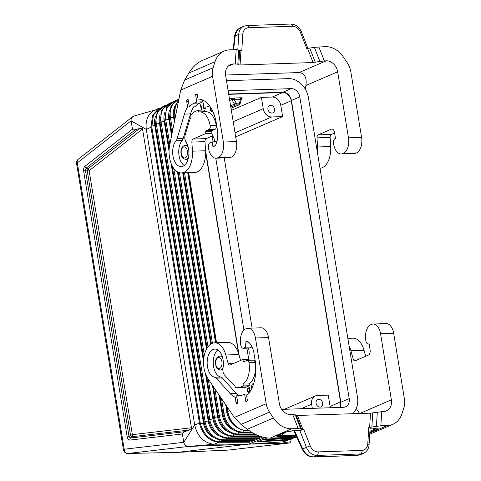 <?xml version="1.0" encoding="UTF-8"?>
<svg xmlns="http://www.w3.org/2000/svg" width="481" height="481" viewBox="0 0 481 481"><rect width="100%" height="100%" fill="white"/><g stroke="black" fill="none" stroke-linecap="round" stroke-linejoin="round"><path stroke-width="0.72" d="M261.778 440.049L267.033 437.95M142.532 129.004L89.135 170.695A2.91 2.201 52 0 0 87.921 168.837A2.91 0.667 110 0 1 87.301 171.212L130.525 435.161L129.028 436.465L85.486 170.551L87.301 171.212A2.91 0.523 170.7 0 0 88.985 170.761A2.91 0.523 170.7 0 0 89.135 170.695L132.359 434.644A2.91 2.381 83.4 0 1 131.788 436.724L188.883 430.086L184.963 431.667L130.297 438.029L129.028 436.465L127.194 436.976C127.639 439.015 128.481 440.055 129.72 440.103L130.297 438.029L131.788 436.724L130.525 435.161A2.91 0.523 -9.3 0 0 132.359 434.644L191.462 427.771L142.532 129.004C142.364 128.241 141.354 128.09 139.502 128.553L135.498 129.605L86.105 168.176L84.884 166.312C83.826 167.352 83.411 168.939 83.652 171.068L85.486 170.551L86.105 168.176L87.921 168.837L139.502 128.553M249.471 440.343L249.699 442.231L262.59 437.091M264.863 437.62L248.491 444.149L212.794 444.173C203.307 442.376 197.282 435.984 194.703 425L183.748 442.322L182.383 433.982L129.72 440.103M249.224 430.693L246.356 430.657A20.388 16.282 66.6 0 0 247.282 430.687L248.485 430.17M134.548 115.921L133.015 116.486L131.83 117.598L131.109 119.318L131.103 120.821L146.308 129.437L150.974 127.218L152.561 115.151L159.271 108.075L154.479 110.353C147.962 114.009 145.238 120.37 146.308 129.437L194.703 425L200.246 422.829L151.804 126.978L150.974 127.218L199.603 423.995C202.814 434.722 208.988 440.818 218.127 442.286L249.699 442.231M219.138 435.948A17.148 13.69 66.6 0 1 208.195 420.965L205.092 421.609L156.361 124.032L155.303 124.465L204.034 422.041L205.092 421.609A19.276 15.392 66.6 0 0 223.515 439.796A1.455 0.83 89.9 0 1 222.841 440.41L254.545 440.301M200.246 422.829L200.421 423.683C203.583 434.271 209.668 440.277 218.675 441.708L219.36 440.001M259.433 438.353L259.187 436.471M227.687 438.474C217.761 437.421 211.442 431.253 208.736 419.961L209.8 419.528A19.426 15.512 66.6 0 0 228.361 437.86A1.455 0.83 89.9 0 1 227.687 438.474L259.403 438.365M254.569 440.289L254.329 438.407M227.014 406.679L227.796 411.447C228.132 413.263 228.12 413.269 227.772 411.459L227.567 411.67A20.004 15.975 66.6 0 0 243.338 430.164M247.246 430.699L246.356 430.657A20.388 16.282 66.6 0 1 227.796 411.447L229.696 410.624M241.624 98.437L241.907 98.383C242.665 97.968 242.328 97.769 240.885 97.781L240.314 99.543L240.957 99.236M231.006 108.303L238.925 104.882A1.455 0.836 -91.9 0 0 239.502 103.12A1.455 0.589 12.8 0 1 240.115 103.788L241.558 98.461M188.696 172.679L216.546 342.761M205.609 152.297L238.498 353.144M234.878 97.98L230.639 98.761L231.854 99.543L234.301 99.741L234.878 97.98L240.885 97.781M188.666 172.679L216.516 342.761M226.978 406.619L227.766 411.459M218.127 442.286L218.675 441.708L219.396 441.732L218.903 442.31L214.189 444.24L188.672 446.428L248.364 444.167L177.597 452.356M293.747 437.969L283.802 441.786L248.364 444.167L288.979 443.055L228.379 450.084A4.371 3.571 -96.6 0 1 228.174 450.102L177.868 452.35L128.006 453.469L188.672 446.428C186.081 446.296 184.439 444.931 183.748 442.322L124.2 449.23L77.303 162.849A4.371 3.301 -128 0 1 78.187 159.283A4.371 4.371 0 0 0 76.563 163.432A4.371 0.788 -9.3 0 1 77.303 162.849L131.103 120.821L132.467 129.161C132.636 129.924 133.646 130.074 135.498 129.605M188.883 430.086C190.686 429.335 191.546 428.565 191.462 427.771M184.963 431.667C183.159 432.419 182.299 433.189 182.383 433.982M261.387 97.409L263.239 108.718A8.736 6.981 66.6 0 0 271.777 116.961L282.624 116.6L280.772 105.285A8.736 6.981 66.6 0 0 272.228 97.048L261.387 97.409L231.343 110.377M270.581 105.273A4.004 3.199 66.6 0 0 269.631 105.483A4.004 3.199 66.6 0 0 268.073 109.86A4.004 3.199 66.6 0 0 271.855 113.053A4.004 3.199 66.6 0 0 272.805 112.843A4.004 3.199 66.6 0 0 274.362 108.465A4.004 3.199 66.6 0 0 270.581 105.273M312.307 408.357L311.628 404.214A8.736 6.981 -113.4 0 1 315.314 395.953A8.736 6.981 -113.4 0 1 317.388 395.496L328.234 395.129L330.086 406.439A8.736 6.981 -113.4 0 1 330.213 407.756M235.678 136.863L282.624 116.6M292.977 438.047L288.612 439.357L288.997 438.305M291.498 439.081L287.404 440.007L282.437 441.943L288.834 443.061C290.53 442.785 291.252 441.336 290.999 438.714M288.191 439.929L288.612 439.357L287.404 440.007L256.92 441.985L261.748 440.055M229.72 100.463L231.854 99.543L234.487 104.209A1.455 1.16 66.6 0 0 235.696 104.99A1.455 0.836 -91.9 0 0 236.273 103.229L234.301 99.741L240.314 99.543L239.502 103.12L236.273 103.229L230.609 105.886M151.804 126.978L153.421 115.013L160.185 108.057M318.741 399.356A4.004 3.199 66.6 0 0 317.791 399.567A4.004 3.199 66.6 0 0 316.233 403.944A4.004 3.199 66.6 0 0 320.015 407.136A4.004 3.199 66.6 0 0 320.965 406.92A4.004 3.199 66.6 0 0 322.523 402.549A4.004 3.199 66.6 0 0 318.741 399.356M330.086 406.439L340.548 401.924L291.233 100.769A8.736 6.981 66.6 0 0 282.69 92.526L228.715 94.342M340.548 401.924A8.736 6.981 -113.4 0 1 339.766 407.431M228.126 90.747L291.252 88.624L282.882 92.238L228.673 94.06M340.199 407.419A8.736 6.981 66.6 0 0 340.831 402.2L349.2 398.587L299.795 96.867L291.426 100.481L340.831 402.2M282.882 92.238A8.736 6.981 -113.4 0 1 291.426 100.481M239.033 354.948L205.519 150.3M226.485 80.712L288.54 78.619A20.388 16.282 -113.4 0 1 308.459 97.853L357.455 397.029A20.388 16.282 -113.4 0 1 352.693 413.768M252.104 328.102L224.236 157.906M291.252 88.624A8.736 6.981 -113.4 0 1 299.795 96.867M281.692 409.385L343.44 407.311A8.736 6.981 66.6 0 0 345.514 406.848A8.736 6.981 66.6 0 0 349.2 398.587M248.695 359.253L246.879 348.154M243.921 330.092L215.771 158.183M213.095 141.853L212.145 136.045M188.203 147.324A6.993 4.016 -91.9 0 0 185.311 145.394L184.091 145.671C181.944 146.849 180.886 149.134 180.916 152.531C181.746 155.7 180.88 158.231 185.78 159.367L187.091 159.325A6.993 4.016 -91.9 0 0 188.131 159.049M334.584 132.996L331.319 134.403A2.91 1.671 88.1 0 0 330.122 137.428L330.675 146.537L317.562 146.982A20.388 11.712 88.1 0 1 317.448 152.718M317.562 146.982L317.009 137.867A2.91 1.671 88.1 0 1 318.212 134.842L331.373 129.161L332.473 129.124M343.428 153.325A12.819 7.359 -91.9 0 0 348.472 137.825L337.662 71.801A11.652 9.307 -113.4 0 0 326.274 60.81L319.883 61.4L314.376 47.366L325.276 46.627A23.304 18.609 66.6 0 1 343.638 57.383L347.516 63.245A17.478 13.961 66.6 0 1 350.817 71.663L361.58 137.386A12.819 7.359 -91.9 0 1 356.535 152.886L342.785 153.607A12.819 7.359 88.1 0 1 341.179 153.974A12.819 7.359 88.1 0 1 333.543 143.356A4.371 2.507 88.1 0 1 334.71 138.775L335.479 138.444L334.481 132.365A4.371 2.507 -91.9 0 0 331.92 129.04A4.371 2.507 -91.9 0 0 331.373 129.161M337.662 71.801L305.928 85.498L305.225 89.015M356.535 152.886L355.892 153.162A12.819 7.359 88.1 0 1 354.287 153.529L341.179 153.974M330.675 146.537A20.388 11.712 88.1 0 1 319.991 168.254M305.928 85.498C306.962 77.483 304.671 73.172 299.05 72.565L225.565 75.036M181.463 172.919A20.388 11.712 88.1 0 0 192.436 151.19L191.883 142.075A2.91 1.671 88.1 0 1 193.085 139.051L205.922 133.514L205.646 131.812A0.872 0.499 -91.9 0 1 205.988 130.76L209.049 129.437A2.91 1.671 -91.9 0 0 210.197 125.914L210.149 125.631A18.062 10.372 -91.9 0 0 199.561 111.893A18.062 10.372 -91.9 0 0 198.443 112.037L198.148 110.227L195.412 111.406A20.388 11.712 -91.9 0 0 190.759 115.608L191.047 117.358A18.789 10.792 -91.9 0 0 189.027 122.042L185.173 134.939A5.826 3.343 88.1 0 0 186.003 142.093A14.129 8.111 -91.9 0 1 188.492 157.503A14.129 8.111 -91.9 0 1 181.253 166.66A14.129 8.111 -91.9 0 1 173.118 156.716A14.129 8.111 -91.9 0 1 176.064 140.735A5.826 3.343 88.1 0 0 177.104 138.702L184.445 114.105A26.365 15.139 -91.9 0 1 187.626 106.992L186.742 101.617A1.455 0.836 88.1 0 1 187.055 100.054A32.335 18.567 88.1 0 1 188.035 98.972L189.352 107.035A24.471 14.051 -91.9 0 1 194.071 103.205L196.807 102.026L195.557 94.39L196.362 94.042A1.455 0.836 88.1 0 1 196.543 93.999A1.455 0.836 88.1 0 1 197.396 95.112L198.04 99.05A31.457 18.068 -91.9 0 1 216.264 122.992L217.424 130.062A16.607 9.536 -91.9 0 1 215.56 145.184A2.91 1.671 -91.9 0 1 214.736 146.056L213.414 146.627A0.872 0.499 -91.9 0 1 213.305 146.651A0.872 0.499 -91.9 0 1 212.794 145.99L212.121 141.889L209.584 142.983A4.371 2.507 88.1 0 0 208.417 147.565A12.819 7.359 88.1 0 0 216.053 158.183A12.819 7.359 88.1 0 0 217.659 157.81L218.302 157.534A12.819 7.359 -91.9 0 0 223.346 142.033L212.584 76.311A17.478 13.961 -113.4 0 1 213.113 67.767L215.037 61.706A23.304 18.609 -113.4 0 1 224.164 51.07L202.158 60.57C197.048 62.867 192.64 67.003 188.937 72.974L184.638 80.056L180.73 90.067L169.691 145.172A20.388 11.712 88.1 0 0 181.463 172.919L194.577 172.481A20.388 11.712 88.1 0 0 205.549 150.745L204.99 141.636A2.91 1.671 88.1 0 1 206.193 138.612L212.626 135.834M224.164 51.07A23.304 18.609 -113.4 0 1 229.696 49.844L236.159 49.627L241.787 50.715L242.803 34.259A8.736 6.981 -113.4 0 1 248.683 27.736L292.442 26.269A8.736 6.981 66.6 0 1 300.378 32.323L306.74 48.533L314.376 47.366M319.883 61.4L313.095 62.536L240.067 64.989L238.792 64.845L237.83 64.159L233.327 63.937A11.652 9.307 66.6 0 0 230.561 64.55A11.652 9.307 66.6 0 0 225.643 75.565L236.454 141.594A12.819 7.359 -91.9 0 1 231.409 157.095L230.766 157.371A12.819 7.359 88.1 0 1 229.16 157.738L216.053 158.183M205.922 133.514L212.001 133.309L212.283 135.005A1.455 0.836 -91.9 0 0 212.578 135.78A8.892 5.111 -91.9 0 1 214.538 140.386L214.773 141.799M195.557 94.39L197.102 94.336M203.451 100.403A26.365 15.139 -91.9 0 0 203.15 100.409A26.365 15.139 -91.9 0 0 202.657 100.439L202.886 101.822L200.144 103A24.471 14.051 -91.9 0 0 195.43 106.83L189.352 107.035M193.639 106.89A26.365 15.139 -91.9 0 0 190.524 113.901L183.183 138.498A5.826 3.343 88.1 0 1 182.143 140.53A14.129 8.111 -91.9 0 0 178.824 153.854A14.129 8.111 -91.9 0 0 184.259 165.53M198.148 110.227L204.227 110.023L204.503 111.724M210.149 125.631L216.228 125.427A18.062 10.372 -91.9 0 0 205.64 111.688L199.561 111.893M216.228 125.427L216.276 125.709A2.91 1.671 -91.9 0 1 215.127 129.233L212.067 130.555A0.872 0.499 -91.9 0 0 211.724 131.608L212.001 133.309M201.719 109.44L201.268 109.638L200.481 104.828L200.932 104.636L201.719 109.44M208.97 106.578L208.916 107.125L207.04 106.421L207.095 105.88L208.97 106.578M205.718 107.816L205.748 108.435L203.493 108.628L203.247 103.68L203.716 103.643L203.932 107.966L205.718 107.816M214.033 114.358L213.546 113.991L213.768 113.654M212.662 111.075L211.724 111.592L209.938 110.035L210.696 107.504M187.674 145.557A6.993 4.016 -91.9 0 0 186.622 145.352L185.311 145.394M187.626 106.992L189.34 106.938M196.807 102.026L202.886 101.822M201.491 109.542L200.944 104.72M207.323 105.964L207.275 106.415L208.928 107.029M203.734 108.604L203.716 103.655M203.932 107.966L205.718 107.828M214.003 114.406L213.853 113.883M210.852 107.756L210.179 110.023L212.103 111.61M211.466 108.778L210.991 108.327L210.534 109.836L211.73 110.907L212.44 110.618M211.73 110.907L212.289 110.311M212.121 141.889L216.871 141.727M233.165 49.723L234.632 36.219L238.774 34.301L237.824 49.669M234.632 36.219C234.746 34.885 235.287 30.411 240.47 27.676L237.638 29.744L235.419 34.061L233.604 49.711M222.703 357.99A6.993 4.016 -91.9 0 0 219.811 356.06L218.584 356.337C216.444 357.515 215.386 359.8 215.41 363.197C216.246 366.366 215.38 368.897 220.28 370.033L221.591 369.991A6.993 4.016 -91.9 0 0 222.847 369.588M247.246 360.377A2.91 1.671 88.1 0 1 248.954 362.596L255.032 362.391A2.91 1.671 88.1 0 0 253.325 360.173L247.246 360.377A2.91 1.671 88.1 0 0 246.879 360.461L243.825 361.784A0.872 0.499 88.1 0 1 243.711 361.808A0.872 0.499 88.1 0 1 243.2 361.141L242.923 359.445L230.086 364.989A2.91 1.671 -91.9 0 1 229.72 365.073A2.91 1.671 -91.9 0 1 228.114 363.335L225.811 354.978L238.919 354.539A20.388 11.712 -91.9 0 0 227.699 342.388L214.592 342.827A20.388 11.712 -91.9 0 0 204.118 356.223A20.388 11.712 -91.9 0 0 207.906 378.547L234.343 417.472L241.029 424.428L247.282 429.268L273.382 418.001A23.304 18.609 66.6 0 0 291.745 428.757L298.208 428.541L303.842 429.629L299.086 430.621L293.843 430.723C290.241 430.886 287.187 431.481 284.68 432.503L287.331 431.679L293.476 430.808M238.919 354.539L240.554 360.467M249.002 362.878A18.062 10.372 88.1 0 1 243.001 384.121L243.296 385.93L240.56 387.109A20.388 11.712 88.1 0 1 238.005 387.692A20.388 11.712 88.1 0 1 235.233 387.217L234.95 385.461A18.789 10.792 88.1 0 1 231.764 383.032L224.471 374.94A5.826 3.343 -91.9 0 1 223.01 368.061A14.129 8.111 88.1 0 0 214.803 349.086A14.129 8.111 88.1 0 0 207.155 362.65A14.129 8.111 88.1 0 0 214.797 377.26A5.826 3.343 -91.9 0 1 216.318 378.18L230.219 393.608A26.365 15.139 88.1 0 0 235.149 397.222L236.033 402.597A1.455 0.836 -91.9 0 0 236.778 403.697A32.335 18.567 -91.9 0 0 237.957 403.848L236.64 395.785A24.471 14.051 88.1 0 0 238.835 396.013A24.471 14.051 88.1 0 0 241.901 395.31L244.637 394.125L245.887 401.761L246.693 401.419A1.455 0.836 -91.9 0 0 247.27 399.657L246.621 395.713A31.457 18.068 88.1 0 0 255.116 360.239L253.956 353.168A16.607 9.536 88.1 0 0 247.715 341.546A2.91 1.671 88.1 0 0 247.102 341.366A2.91 1.671 88.1 0 0 246.735 341.45L245.412 342.021A0.872 0.499 88.1 0 0 245.07 343.079L245.737 347.18L243.2 348.274A4.371 2.507 -91.9 0 1 240.789 345.238A12.819 7.359 -91.9 0 1 245.677 328.89L246.32 328.613A12.819 7.359 88.1 0 1 247.925 328.246L261.033 327.801A12.819 7.359 88.1 0 1 268.548 337.554L279.359 403.583A11.652 9.307 -113.4 0 0 290.746 414.574L295.25 414.796L296.212 415.482L301.719 429.515M241.029 424.428L269.504 412.139A17.478 13.961 66.6 0 1 266.197 403.721L255.435 337.999L268.548 337.554M247.925 328.246A12.819 7.359 88.1 0 1 255.435 337.999M225.811 354.978A20.388 11.712 -91.9 0 0 214.592 342.827M242.923 359.445L249.002 359.241L248.725 357.545A1.455 0.836 88.1 0 1 248.743 356.625A8.892 5.111 88.1 0 0 249.038 351.052L248.737 349.212A0.872 0.499 -91.9 0 1 249.08 348.154L251.816 346.975L251.677 346.128M240.56 387.109L246.639 386.904A20.388 11.712 88.1 0 1 244.083 387.488L238.005 387.692M246.639 386.904L249.374 385.726L249.08 383.916L243.001 384.121M243.296 385.93L249.374 385.726M255.074 362.674A18.062 10.372 88.1 0 1 249.08 383.916M249.176 360.311L249.002 359.241M238.865 395.713A26.365 15.139 88.1 0 1 236.297 393.404L222.396 377.976A5.826 3.343 -91.9 0 0 220.875 377.056A14.129 8.111 88.1 0 1 213.384 365.145A14.129 8.111 88.1 0 1 217.875 350.012M235.149 397.222L236.862 397.162M236.64 395.785L241.011 395.641M252.068 387.884L251.286 385.66L250.89 386.063L251.755 388.54M250.24 391.287L249.597 387.343L247.757 388.456L247.342 389.664L247.505 391.462L248.406 392.682L249.374 392.586M253.265 384.896L252.838 384.175L253.138 383.634M253.529 384.127L252.976 383.501L252.597 384.181L253.108 384.632M254.425 380.976L254.227 381.758M222.174 356.223A6.993 4.016 -91.9 0 0 221.122 356.012L219.811 356.06M243.2 348.274L249.278 348.07M245.737 347.18L251.816 346.975M244.637 394.125L248.262 394.005M269.504 412.139L273.382 418.001M296.777 437.181L270.154 438.077C262.794 438.071 255.17 435.137 247.282 429.268M296.212 415.482L370.514 413.173L383.694 411.447A11.652 9.307 66.6 0 0 386.459 410.834A11.652 9.307 66.6 0 0 391.378 399.813L359.656 413.54M359.644 413.516L356.271 408.543M369.727 434.229L392.857 424.314A23.304 18.609 -113.4 0 1 387.325 425.541L380.856 425.757L368.795 427.447L370.13 427.699L369.077 444.781C368.789 448.767 366.937 451.617 363.522 453.33A11.652 9.307 -113.4 0 1 360.756 453.944L316.991 455.417A2.91 1.671 -91.9 0 0 318.139 451.893A8.736 6.981 66.6 0 1 310.203 445.839L303.842 429.629M369.143 344.041L368.326 344.065L369.095 343.735L370.093 349.813A4.371 2.507 88.1 0 1 368.374 355.098L355.212 360.78A2.91 1.671 -91.9 0 1 354.846 360.864A2.91 1.671 -91.9 0 1 353.246 359.127L350.938 350.769A20.388 11.712 -91.9 0 0 349.08 345.887M391.378 399.813L380.561 333.79A12.819 7.359 88.1 0 0 373.052 324.038A12.819 7.359 88.1 0 0 371.446 324.404L370.803 324.681A12.819 7.359 -91.9 0 0 365.915 341.029A4.371 2.507 -91.9 0 0 368.326 344.065M365.68 356.259L364.045 350.33A20.388 11.712 -91.9 0 0 352.826 338.179L347.841 338.347M373.052 324.038L386.159 323.593A12.819 7.359 88.1 0 1 393.674 333.345L380.561 333.79M392.857 424.314A23.304 18.609 -113.4 0 0 401.984 413.672L403.908 407.617A17.478 13.961 -113.4 0 0 404.437 399.068L393.674 333.345M376.749 429.407L375.3 428.944L376.527 428.126L374.976 428C378.379 427.922 378.968 428.391 376.749 429.407L369.853 432.191M278.349 435.407L280.79 435.81L279.948 436.724L296.32 436.171M294.528 430.772L302.747 448.929L302.272 449.32C304.768 453.763 307.106 456.541 313.275 456.95L313.636 456.866C308.904 456.685 305.273 454.04 302.747 448.929L306.409 447.342A11.652 9.307 66.6 0 0 316.991 455.417L313.636 456.866L357.401 455.393L360.149 454.792L363.522 453.33M279.948 436.724C276.551 436.796 275.956 436.327 278.174 435.311L285.371 432.353M251.894 388.251L251.347 385.834M249.609 387.427L248.142 388.257L247.577 389.658L247.955 391.943L248.972 392.712M250.048 391.594L249.489 388.191L249.825 391.684L248.563 392.033L247.841 390.867L247.949 389.081L249.254 388.197M248.785 392.063L249.97 391.714M174.356 121.891L173.581 117.148L174.248 116.967M172.589 130.712L170.472 117.791L173.581 117.148A17.605 14.057 -113.4 0 1 174.248 108.111M213.444 417.851L206.662 376.437M203.758 358.676L172.168 165.771M169.258 148.01L164.706 120.304L169.252 148.052M208.201 378.974L214.502 417.448L213.456 417.911M204.317 355.249L173.701 168.29M169.811 144.565L165.771 119.871L164.706 120.304L166.576 107.618L175.499 100.547M199.603 423.995L203.493 423.046A16.991 13.57 66.6 0 0 214.346 437.896M204.178 422.859L203.493 423.046L154.762 125.469A16.991 13.57 -113.4 0 1 155.423 116.715M150.848 126.287L155.435 125.288M229.058 436.135L228.361 437.86L259.59 437.782M224.212 438.065L223.515 439.796L254.732 439.718M228.722 432.046A17.448 13.937 66.6 0 1 217.604 416.805L214.502 417.448A19.577 15.639 66.6 0 0 233.213 435.924L258.844 435.858M233.91 434.199L233.213 435.924A1.455 0.83 89.9 0 1 232.539 436.538C222.535 435.479 216.167 429.256 213.438 417.881L206.644 376.401M238.311 428.144A17.755 14.177 66.6 0 1 227.014 412.644L223.905 413.287A19.883 15.879 66.6 0 0 242.911 432.052L243.602 430.333M252.248 432.641L242.238 432.666A1.455 0.83 89.9 0 0 242.911 432.052L251.25 432.034M233.519 430.092A17.605 14.057 66.6 0 1 222.306 414.724L219.204 415.368A19.733 15.759 66.6 0 0 238.059 433.988L238.756 432.263M255.832 434.553L237.386 434.602A1.455 0.83 89.9 0 0 238.059 433.988L254.611 433.946M175.367 116.853L175.18 115.711L174.116 116.143L174.747 119.931M175.613 115.62L175.18 115.711A19.883 15.879 -113.4 0 1 178.601 100.685M171.579 135.75L168.873 119.228L165.771 119.871A19.577 15.639 -113.4 0 1 174.886 101.028M225.721 404.774L227.014 412.644L227.699 412.457M247.252 430.699A1.455 0.83 89.9 0 1 247.084 430.729A1.455 0.83 89.9 0 1 246.909 430.699M169.546 110.263A17.448 13.937 -113.4 0 0 168.873 119.228L169.546 119.047M212.428 385.203L217.604 416.805L218.29 416.618M206.517 349.08L177.495 171.867M178.926 99.08A19.733 15.759 -113.4 0 0 170.472 117.791L169.414 118.224L171.976 133.79M227.555 411.61L226.665 406.162M216.282 342.773L188.432 172.685L216.27 342.773M204.04 422.011L155.303 124.465L157.149 111.953L165.969 104.996M222.841 440.41C212.987 439.363 206.716 433.243 204.034 422.041L204.046 422.071M215.572 342.797L187.722 172.709M222.853 413.69L220.015 396.374M211.393 343.723L183.417 172.853L211.387 343.729M223.93 433.994A17.298 13.817 66.6 0 1 212.903 418.885L209.8 419.528L161.069 121.952L164.171 121.308A17.298 13.817 -113.4 0 1 164.839 112.416M208.742 419.931L160.005 122.384L161.069 121.952A19.426 15.512 -113.4 0 1 170.124 103.247M221.494 398.551L223.905 413.287L222.865 413.75M219.077 394.991L222.306 414.724L222.998 414.538M214.845 388.762L219.204 415.368L218.158 415.831M165.368 105.471A19.276 15.392 -113.4 0 0 156.361 124.032L159.47 123.389L208.195 420.965L208.886 420.779M170.737 102.772L161.863 109.782L160.005 122.384L208.754 419.991M205.525 373.845L212.903 418.885L213.588 418.698M249.867 441.654L219.396 441.732M127.194 436.976L83.652 171.068M132.467 129.161L84.884 166.312M127.874 453.481A4.371 4.371 0 0 1 123.461 449.819A4.371 0.788 -9.3 0 1 124.2 449.23A4.371 3.571 83.4 0 0 128.006 453.469A4.371 2.531 -91.3 0 1 127.874 453.481L177.73 452.356M271.777 116.961L235.023 132.834M263.239 108.718L233.195 121.693M160.131 114.562A17.148 13.69 -113.4 0 0 159.47 123.389L160.143 123.208M203.559 361.838L171.026 163.179M169.059 151.172L164.171 121.308L164.845 121.128M230.808 107.101L235.696 104.99L238.925 104.882A1.455 1.16 66.6 0 0 239.273 104.804A1.455 1.455 0 0 0 240.115 103.788M218.152 415.77L213.372 386.586M207.07 348.106L178.277 172.264L207.058 348.124M301.178 408.73L311.628 404.214M295.063 437.241A19.276 15.392 -113.4 0 1 293.458 437.445A1.455 0.842 86.3 0 1 292.827 438.059L261.688 440.085M293.512 437.289L263.396 439.4M228.583 450.054A4.371 3.571 -96.6 0 1 228.379 450.084A4.371 4.371 0 0 1 228.072 450.108A4.371 2.483 -92.6 0 0 228.174 450.102L288.834 443.061M227.97 450.108A4.371 2.483 -92.6 0 0 228.072 450.108L177.766 452.356M258.55 441.336L287.878 439.43M210.744 344.113L182.702 172.877M212.44 343.254L184.53 172.817M207.972 346.777L179.461 172.691M280.772 105.285L291.233 100.769M272.228 97.048L282.69 92.526M241.907 98.383L241.48 98.569M230.639 98.761L229.521 99.248M219.733 368.458A5.538 3.181 -91.9 0 0 221.909 361.766A5.538 3.181 -91.9 0 0 217.971 357.714A5.538 3.181 -91.9 0 0 215.795 364.406A5.538 3.181 -91.9 0 0 219.733 368.458M220.28 370.033A6.993 4.016 -91.9 0 0 221.158 369.835A6.993 4.016 -91.9 0 0 223.034 367.911M185.233 157.792A5.538 3.181 -91.9 0 0 187.416 151.1A5.538 3.181 -91.9 0 0 183.477 147.048A5.538 3.181 -91.9 0 0 181.295 153.74A5.538 3.181 -91.9 0 0 185.233 157.792M185.78 159.367A6.993 4.016 -91.9 0 0 186.658 159.169A6.993 4.016 -91.9 0 0 188.54 157.251M331.319 134.403L318.212 134.842M361.58 137.386L348.472 137.825M355.892 153.162L342.785 153.607M324.314 60.877L318.807 46.843M326.274 60.81L299.05 72.565M330.122 137.428L317.009 137.867M188.937 72.974L215.037 61.706M235.281 63.871L236.159 49.627M223.346 142.033L236.454 141.594M233.327 63.937L228.216 66.144M212.584 76.311L180.73 90.067M192.436 151.19L205.549 150.745M193.085 139.051L206.193 138.612M191.883 142.075L204.99 141.636M218.302 157.534L231.409 157.095M217.659 157.81L230.766 157.371M196.362 94.042L196.729 94.029M187.055 100.054L188.203 100.018M186.742 101.617L188.456 101.557M205.646 131.812L211.724 131.608M205.988 130.76L212.067 130.555M209.049 129.437L215.127 129.233M210.197 125.914L216.276 125.709M176.064 140.735L182.143 140.53M177.104 138.702L183.183 138.498M184.445 114.105L190.524 113.901M194.071 103.205L200.144 103M212.794 145.99L214.983 145.911M184.638 80.056L213.113 67.767M240.067 64.989L240.945 50.745M238.792 64.845L239.67 50.601M237.83 64.159L238.708 49.916M313.095 62.536L307.587 48.503M300.378 32.323L301.479 31.95C299.254 26.888 295.677 24.254 290.734 24.05A2.91 1.671 88.1 0 1 292.442 26.269M290.734 24.05L246.975 25.523A2.91 1.671 88.1 0 1 248.683 27.736M242.803 34.259A2.91 0.938 -176.5 0 0 238.774 34.301A11.652 9.307 -113.4 0 1 243.843 26.221L240.47 27.676M315.314 62.271L309.806 48.238M266.197 403.721L234.343 417.472M248.954 362.596L255.032 362.391M243.2 361.141L245.484 361.063M214.797 377.26L220.875 377.056M236.033 402.597L237.746 402.543M230.219 393.608L236.297 393.404M216.318 378.18L222.396 377.976M236.778 403.697L237.927 403.661M245.07 343.079L249.405 342.935M246.735 341.45L247.475 341.426M245.412 342.021L248.268 341.925M292.701 414.508L298.208 428.541M381.734 411.514L380.856 425.757M377.302 412.037L376.425 426.28M369.793 433.11L387.325 425.541M359.529 358.916L353.246 359.127M364.045 350.33L350.938 350.769M270.154 438.077L291.745 428.757M278.174 435.311L284.68 432.503M293.843 430.723L299.465 430.537M374.976 428L370.099 428.162M370.244 432.215L369.841 432.383M369.907 431.271L375.3 428.944L372.474 428.15M295.929 435.305L280.79 435.81L285.437 432.323M297.486 415.626L302.994 429.659M368.795 427.447L367.779 443.903A8.736 6.981 -113.4 0 1 361.898 450.426L318.139 451.893M370.514 413.173L369.636 427.417M295.25 414.796L300.757 428.83M310.203 445.839L306.409 447.342L299.765 430.411M313.275 456.95L357.034 455.477L360.756 453.944A2.91 1.671 -91.9 0 0 361.898 450.426M367.779 443.903A2.91 0.938 3.5 0 1 369.077 444.781M228.114 363.335L234.403 363.125M372.733 412.908L371.855 427.158M172.15 165.735L203.752 358.712M260.522 436.465L232.539 436.538M174.741 119.961L174.116 116.143L174.561 106.86L178.836 99.525M226.647 406.138L227.549 411.64C230.339 423.28 236.85 429.641 247.084 430.729L249.266 430.723M132.654 116.739L78.187 159.283M171.964 133.82L169.414 118.224L170.965 106.073L179.004 98.695M242.238 432.666C232.082 431.589 225.619 425.27 222.847 413.72L220.003 396.35M237.386 434.602C227.309 433.531 220.893 427.266 218.146 415.8L213.354 386.562M231.012 108.369L239.273 104.804M315.314 395.953L284.415 409.295M266.534 438.149L268.121 438.041M155.441 109.896L134.049 116.029M296.783 437.187L292.827 438.059M123.461 449.819L76.563 163.432M301.479 31.95L307.972 48.485M246.975 25.523L243.843 26.221M374.609 428.078L370.093 428.234M302.272 449.32L293.891 430.796M357.034 455.477L360.149 454.792M278.319 435.425L278.866 435.161"/></g></svg>
